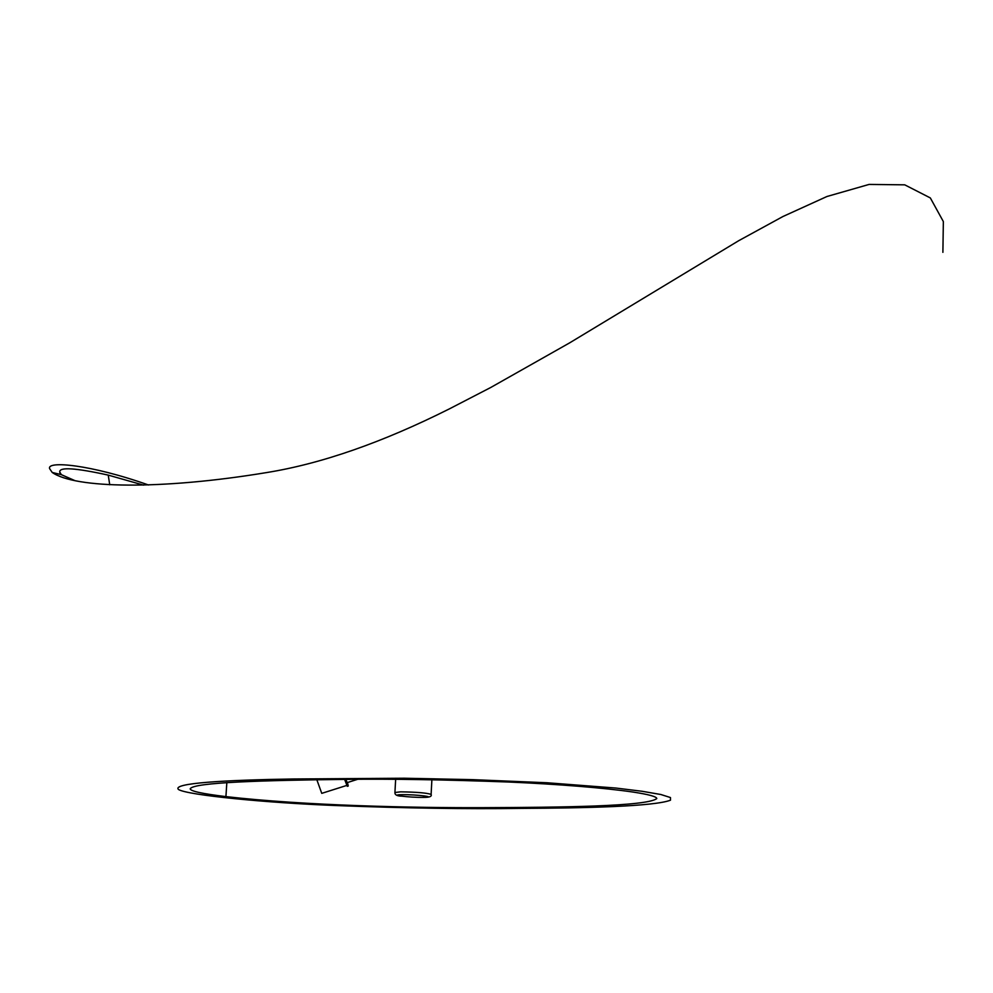 <?xml version="1.0" encoding="UTF-8"?>
<svg xmlns="http://www.w3.org/2000/svg" width="993" height="993" viewBox="0 0 993 993"><rect width="100%" height="100%" fill="white"/><g stroke="black" fill="none" stroke-linecap="round" stroke-linejoin="round"><path stroke-width="1.49" d="M520.717 808.389C585.324 808.079 654.064 806.515 670.486 800.197L670.474 797.553L660.866 794.512L642.086 791.272L615.945 788.057L546.87 782.745L472.805 779.654L404.25 778.227L293.096 778.984C225.411 780.076 171.665 783.08 178.492 789.497C187.54 795.194 266.571 802.865 336.044 805.546C405.256 808.215 466.822 809.158 520.717 808.389M942.891 252.346L943.35 221.563L930.329 197.93L904.735 184.835L869.098 184.425L826.946 196.502L782.931 216.524L738.68 240.716L569.808 342.771L490.753 387.481L449.308 408.917C382.317 442.493 321.459 463.706 266.707 472.556L266.707 472.556C160.171 490.182 74.86 488.37 52.219 472.457L49.65 468.696C46.361 460.553 90.574 464.476 148.503 484.994M225.92 796.609C202.212 793.742 190.321 791.136 190.209 788.802C193.362 782.261 264.932 780.386 343.566 779.406C390.038 778.773 445.286 779.666 509.31 782.05C557.284 784.147 604.042 787.821 633.05 792.054C648.677 794.437 656.596 796.609 656.795 798.558C647.138 806.539 558.5 807.383 484.497 807.657C413.932 807.967 305.372 805.671 225.92 796.609L226.838 782.546M75.133 480.724L61.355 474.666L59.741 471.998C59.232 466.859 75.394 467.902 108.237 475.113L143.563 485.13M346.78 785.426L321.757 793.357L316.854 779.803M344.633 779.393L347.289 786.319L348.195 786.034M345.701 779.381L348.258 786.022L347.463 782.534M345.862 779.381L347.178 782.633L357.778 779.269M109.739 484.783L108.237 475.113M431.881 779.753L431.111 794.388C426.63 792.91 416.489 792.066 400.663 791.843L394.929 792.488C394.717 794.76 396.852 795.976 401.333 796.15M423.366 797.379C438.596 797.28 416.539 794.425 402.302 794.673C387.27 794.81 409.389 797.627 423.366 797.379M52.219 472.457L61.355 474.666M59.741 471.998L59.915 472.854M431.111 794.388C432.029 796.448 429.559 797.441 423.701 797.379L422.894 797.391M395.648 779.257L394.929 792.476"/></g></svg>
